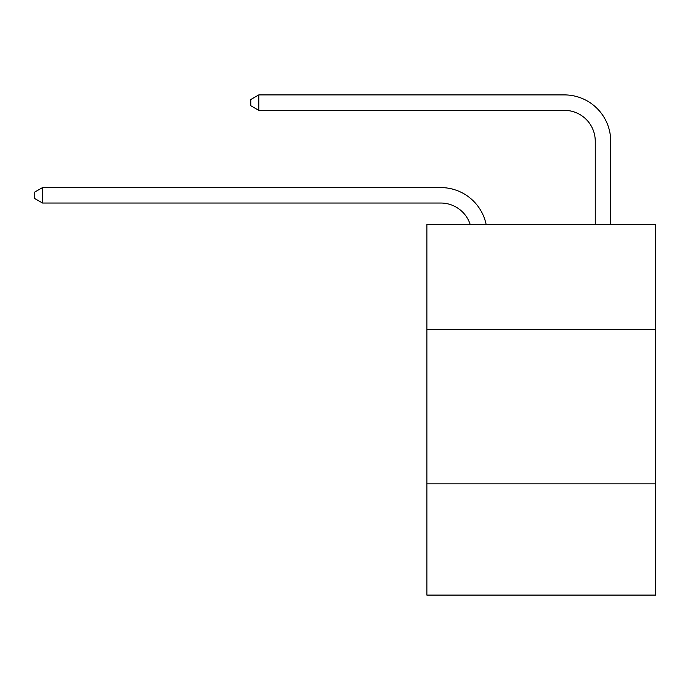 <?xml version="1.0" encoding="UTF-8"?>
<svg xmlns="http://www.w3.org/2000/svg" width="690" height="690" viewBox="0 0 690 690"><rect width="100%" height="100%" fill="white"/><g stroke="black" fill="none" stroke-linecap="round" stroke-linejoin="round"><path stroke-width="1.03" d="M655.5 329.397L655.5 224.354L426.877 224.354L426.877 329.397L655.5 329.397L655.5 595.099L426.877 595.099L426.877 329.397M655.5 483.871L426.877 483.871M440.772 203.033A30.895 30.895 -31.4 0 1 470.149 224.354A30.895 30.895 -37.4 0 0 440.772 203.033L42.53 203.033L34.5 198.401L34.5 192.225L42.53 187.585L440.772 187.585A46.342 46.342 148.6 0 1 486.122 224.354M595.254 224.354L595.254 141.243A30.895 30.895 19.6 0 0 564.36 110.348L258.802 110.348L250.772 105.717L250.772 99.533L258.802 94.901L564.36 94.901A46.342 46.342 34.9 0 1 610.702 141.243L610.702 224.354M42.53 187.585L440.772 187.585L42.53 187.585L440.772 187.585L42.53 187.585L440.772 187.585L42.53 187.585L440.772 187.585L42.53 187.585L440.772 187.585L42.53 187.585L440.772 187.585L42.53 187.585L440.772 187.585L42.53 187.585L440.772 187.585L42.53 187.585L440.772 187.585L42.53 187.585L440.772 187.585L42.53 187.585L440.772 187.585L42.53 187.585L440.772 187.585L42.53 187.585L440.772 187.585L42.53 187.585L440.772 187.585L42.53 187.585L440.772 187.585L42.53 187.585L440.772 187.585L42.53 187.585L440.772 187.585L42.53 187.585L440.772 187.585L42.53 187.585L440.772 187.585L42.53 187.585L440.772 187.585L42.53 187.585L42.53 203.033M595.254 141.243A30.895 30.895 -145.1 0 0 564.36 110.348A30.895 30.895 -145.1 0 1 595.254 141.243A30.895 30.895 -145.1 0 0 564.36 110.348A30.895 30.895 -145.1 0 1 595.254 141.243A30.895 30.895 -145.1 0 0 564.36 110.348A30.895 30.895 -145.1 0 1 595.254 141.243A30.895 30.895 -145.1 0 0 564.36 110.348A30.895 30.895 -145.1 0 1 595.254 141.243A30.895 30.895 -145.1 0 0 564.36 110.348A30.895 30.895 -145.1 0 1 595.254 141.243A30.895 30.895 -145.1 0 0 564.36 110.348A30.895 30.895 -145.1 0 1 595.254 141.243A30.895 30.895 -145.1 0 0 564.36 110.348A30.895 30.895 -145.1 0 1 595.254 141.243A30.895 30.895 -145.1 0 0 564.36 110.348A30.895 30.895 -145.1 0 1 595.254 141.243A30.895 30.895 -145.1 0 0 564.36 110.348A30.895 30.895 -145.1 0 1 595.254 141.243A30.895 30.895 -145.1 0 0 564.36 110.348A30.895 30.895 -145.1 0 1 595.254 141.243A30.895 30.895 -145.1 0 0 564.36 110.348A30.895 30.895 -145.1 0 1 595.254 141.243A30.895 30.895 -145.1 0 0 564.36 110.348A30.895 30.895 -145.1 0 1 595.254 141.243A30.895 30.895 -145.1 0 0 564.36 110.348A30.895 30.895 -145.1 0 1 595.254 141.243A30.895 30.895 -145.1 0 0 564.36 110.348A30.895 30.895 -145.1 0 1 595.254 141.243A30.895 30.895 -145.1 0 0 564.36 110.348A30.895 30.895 -145.1 0 1 595.254 141.243A30.895 30.895 -145.1 0 0 564.36 110.348A30.895 30.895 -145.1 0 1 595.254 141.243A30.895 30.895 -145.1 0 0 564.36 110.348A30.895 30.895 -145.1 0 1 595.254 141.243A30.895 30.895 -145.1 0 0 564.36 110.348A30.895 30.895 -145.1 0 1 595.254 141.243A30.895 30.895 -145.1 0 0 564.36 110.348A30.895 30.895 -145.1 0 1 595.254 141.243A30.895 30.895 -145.1 0 0 564.36 110.348A30.895 30.895 -145.1 0 1 595.254 141.243A30.895 30.895 -145.1 0 0 564.36 110.348M258.802 94.901L258.802 110.348"/></g></svg>
